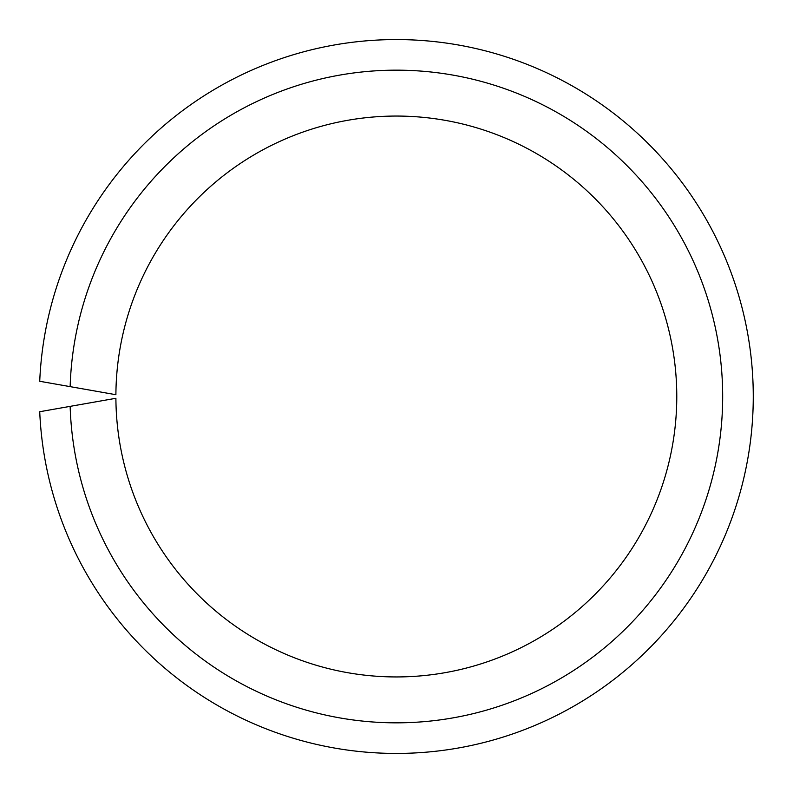 <?xml version="1.0" encoding="UTF-8"?>
<svg xmlns="http://www.w3.org/2000/svg" width="793" height="793" viewBox="0 0 793 793"><rect width="100%" height="100%" fill="white"/><g stroke="black" fill="none" stroke-linecap="round" stroke-linejoin="round"><path stroke-width="1.19" d="M115.897 394.706L70.151 386.637A326.339 326.339 0 0 1 562.346 115.54A326.339 326.339 0 0 1 562.346 677.46A326.339 326.339 0 0 1 70.151 406.363L115.897 398.294A280.444 280.444 0 0 0 537.079 639.069A280.444 280.444 0 0 0 537.079 153.931A280.444 280.444 0 0 0 115.897 394.706M70.151 406.363L39.729 411.726A356.929 356.929 0 0 0 579.177 703.044A356.929 356.929 0 0 0 579.177 89.956A356.929 356.929 0 0 0 39.729 381.274L70.151 386.637M72.897 387.123L90.461 390.215M72.906 405.877L90.461 402.785"/></g></svg>
